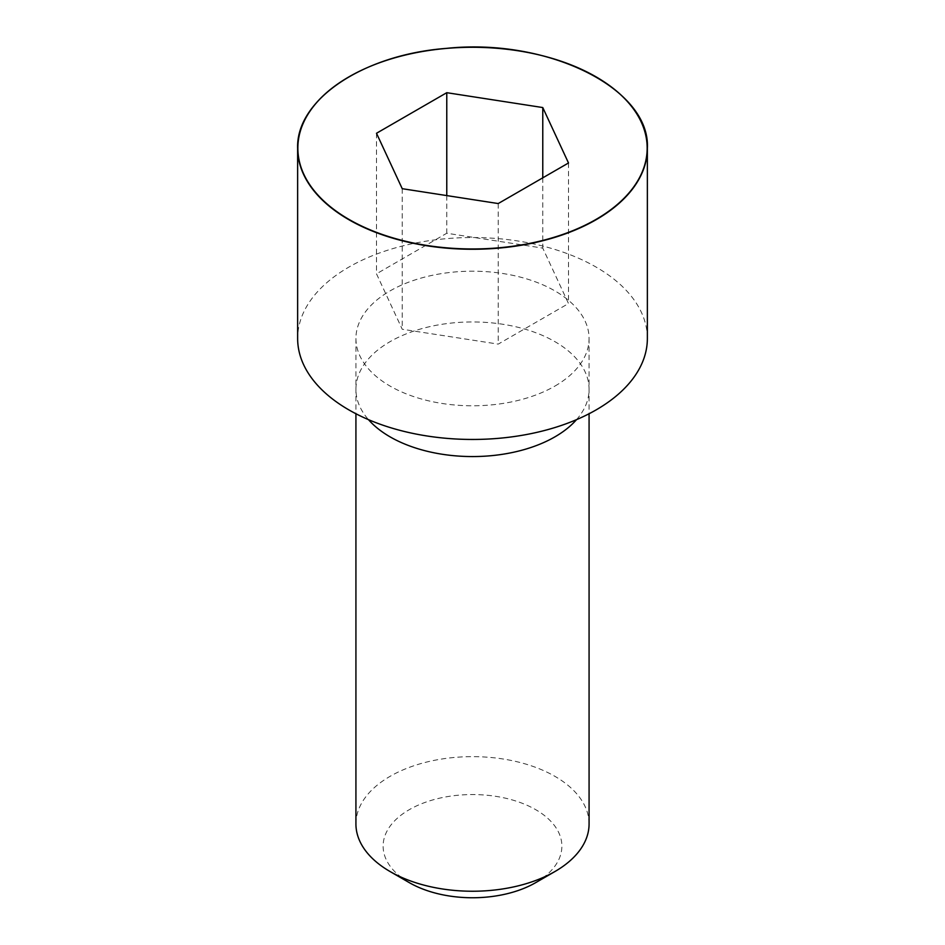 <?xml version="1.0" encoding="UTF-8"?>
<svg xmlns="http://www.w3.org/2000/svg" width="945" height="945" viewBox="0 0 945 945"><rect width="100%" height="100%" fill="white"/><g stroke="black" fill="none" stroke-linecap="round" stroke-linejoin="round"><path stroke-width="0.71" stroke-dasharray="4.72 3.54" d="M554.928 386.08A116.566 67.296 0 0 0 589.066 338.487A116.566 67.296 0 0 0 472.5 271.191A116.566 67.296 0 0 0 355.934 338.487A116.566 67.296 0 0 0 427.884 400.668A116.566 67.296 0 0 0 554.928 386.08M647.36 338.499A174.86 100.961 0 0 0 472.5 237.538A174.86 100.961 0 0 0 297.64 338.499M589.078 823.934A116.578 67.308 0 0 0 472.5 756.638A116.578 67.308 0 0 0 355.922 823.934M535.697 882.642A89.373 51.597 0 0 0 535.697 809.664A89.373 51.597 0 0 0 409.303 809.664A89.373 51.597 0 0 0 409.303 882.642M376.5 133.269L376.5 273.826L402.227 329.25L498.228 344.11L568.5 303.534L542.773 248.11L446.772 233.25L376.5 273.826M402.227 188.693L402.227 329.25M498.228 203.553L498.228 344.11M568.5 162.977L568.5 303.534M542.773 177.825L542.773 248.11M446.772 195.591L446.772 233.25M576.521 419.651A116.578 67.308 0 0 0 589.078 389.257L589.078 389.257A116.578 67.308 0 0 0 472.5 321.95A116.578 67.308 0 0 0 355.922 389.257L355.922 389.257A116.578 67.308 0 0 0 368.479 419.651M596.071 76.864A174.86 100.961 0 0 0 348.929 76.864M355.934 338.487L355.922 413.745M589.066 338.487L589.078 413.745"/><path stroke-width="1.42" d="M348.929 76.864A174.86 100.961 0 0 0 297.64 148.294L297.64 338.499A174.86 100.961 0 0 0 405.582 431.77A174.86 100.961 0 0 0 596.153 409.882A174.86 100.961 0 0 0 647.36 338.499L647.36 148.294A174.86 100.961 0 0 0 596.071 76.864M355.922 413.745L355.922 823.934A116.578 67.308 0 0 0 390.061 871.526A116.578 67.308 0 0 0 554.928 871.526A116.578 67.308 0 0 0 554.939 871.526A116.578 67.308 0 0 0 589.078 823.934L589.078 413.745M554.928 871.526L535.697 882.642L554.939 871.526M390.061 871.526L409.303 882.642A89.373 51.597 0 0 0 535.697 882.642M376.5 133.269L402.227 188.693L498.228 203.553L568.5 162.977L542.773 107.553L446.772 92.693L376.5 133.269M542.773 107.553L542.773 177.825M446.772 92.693L446.772 195.591M368.479 419.651A116.578 67.308 0 0 0 554.928 436.85A116.578 67.308 0 0 0 576.521 419.651M596.153 219.689A174.86 100.961 0 0 0 647.36 148.294C650.668 88.617 547.781 37.528 446.111 48.408C362.892 54.751 295.927 99.839 297.64 148.294A174.86 100.961 0 0 0 405.582 241.577A174.86 100.961 0 0 0 596.153 219.689M596 219.429A174.648 100.831 0 0 0 517.706 50.723A174.648 100.831 0 0 0 303.806 174.223A174.648 100.831 0 0 0 596 219.429"/></g></svg>
